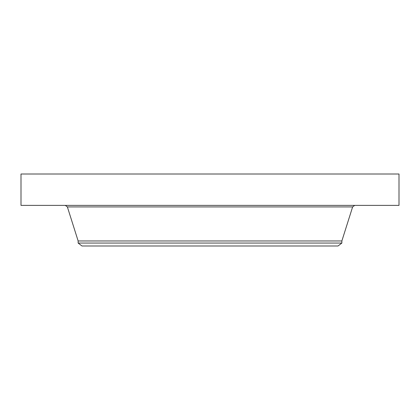 <?xml version="1.0" encoding="UTF-8"?>
<svg xmlns="http://www.w3.org/2000/svg" width="420" height="420" viewBox="0 0 420 420"><rect width="100%" height="100%" fill="white"/><g stroke="black" fill="none" stroke-linecap="round" stroke-linejoin="round"><path stroke-width="0.63" d="M21 174.001L399 174.001L399 205.385L21 205.385L21 174.001M78.141 243.049L341.859 243.049L338.016 245.999L81.984 245.999L78.141 243.049L78.141 240.97L341.859 240.97L352.627 206.918L354.721 205.385M78.141 240.97L67.373 206.918L352.627 206.918M67.373 206.918L65.279 205.385M341.859 243.049L341.859 240.97"/></g></svg>
